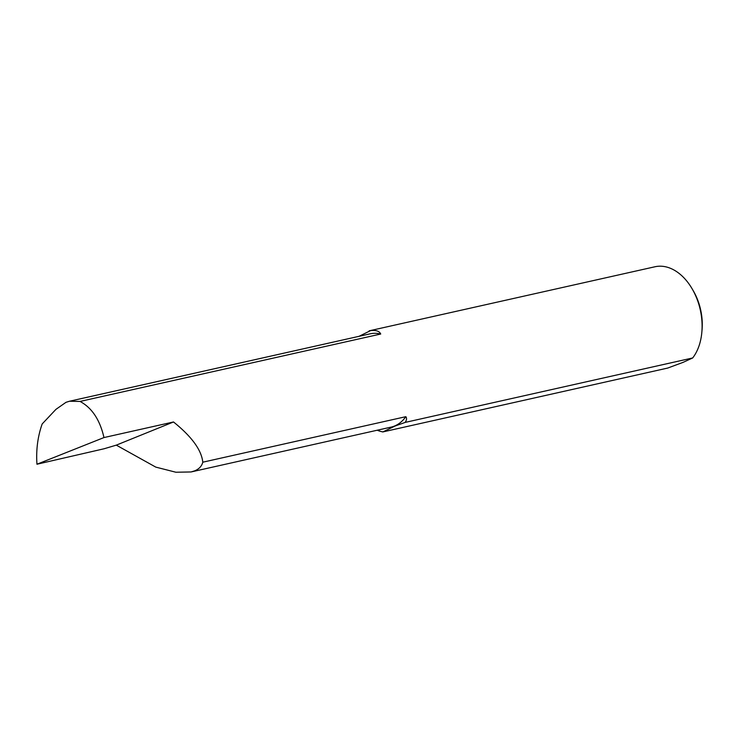 <?xml version="1.0" encoding="UTF-8"?>
<svg xmlns="http://www.w3.org/2000/svg" width="739" height="739" viewBox="0 0 739 739"><rect width="100%" height="100%" fill="white"/><g stroke="black" fill="none" stroke-linecap="round" stroke-linejoin="round"><path stroke-width="1.11" d="M69.503 401.231L370.174 333.825A47.804 32.063 77.4 0 1 380.705 334.028L80.034 401.434L69.503 401.231L66.002 402.312L55.933 409.36L42.188 423.946C37.735 436.463 35.989 449.894 36.95 464.231L103.968 437.562L173.508 421.969C191.752 436.638 201.516 450.042 202.791 462.198C201.775 466.161 199.068 469.043 194.68 470.845L191.078 471.953L175.91 472.239L155.781 467.113L116.3 445.137L104.162 448.749L36.95 464.231M377.195 430.227A51.85 34.779 -102.6 0 0 380.123 431.271L382.811 431.936L395.263 425.941L405.194 422.403C406.746 419.992 406.949 418.08 405.822 416.685L202.791 462.198M380.705 334.028C379.523 331.183 376.169 330.037 370.645 330.573L359.034 336.319M382.811 431.936L667.705 368.059L683.076 362.359L692.683 357.953A51.85 34.779 -102.6 0 0 701.856 332.07A51.85 34.779 -102.6 0 0 692.175 288.884A51.85 34.779 -102.6 0 0 654.985 266.761L369.14 330.841M116.3 445.137L173.508 421.969M80.034 401.434C91.941 407.799 99.922 419.844 103.968 437.562M405.194 422.403L692.683 357.953M692.175 288.884L693.302 290.815A46.871 31.435 77.4 0 1 702.05 329.853L701.856 332.07M405.822 416.685A47.804 32.063 77.4 0 1 394.478 426.052A47.804 32.063 77.4 0 1 391.088 427.114L191.078 471.953M380.123 431.271A56.109 37.634 77.4 0 1 377.869 430.07"/></g></svg>
